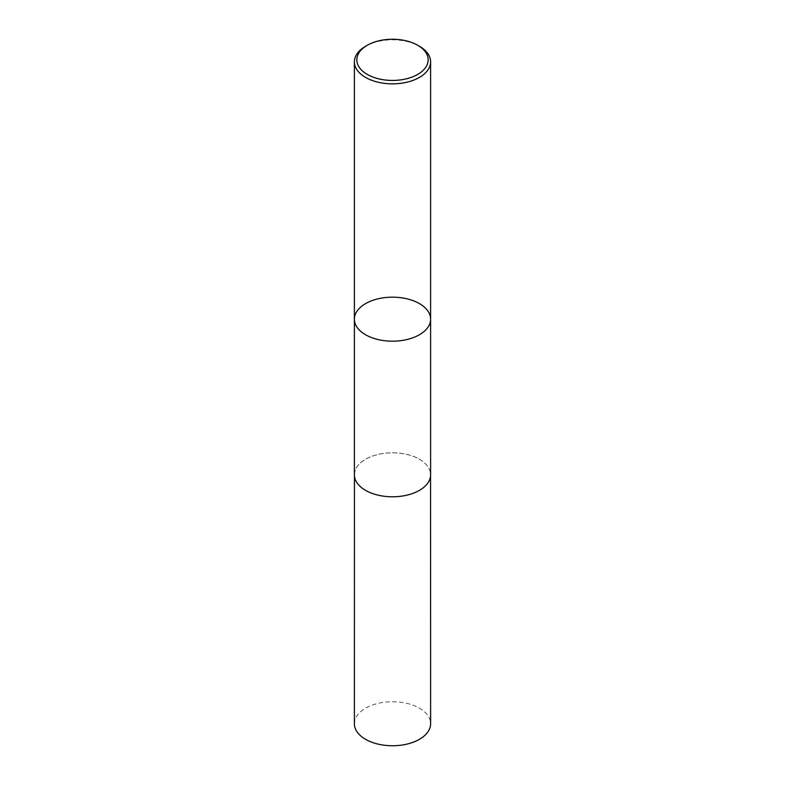<?xml version="1.0" encoding="UTF-8"?>
<svg xmlns="http://www.w3.org/2000/svg" width="785" height="785" viewBox="0 0 785 785"><rect width="100%" height="100%" fill="white"/><g stroke="black" fill="none" stroke-linecap="round" stroke-linejoin="round"><path stroke-width="0.59" stroke-dasharray="3.92 2.94" d="M365.545 46.276A38.112 22.009 180 0 1 419.455 46.276M354.388 319.181A38.112 22.009 180 0 1 377.919 298.849A38.112 22.009 180 0 1 419.455 303.618A38.112 22.009 180 0 1 430.612 319.181M354.388 474.788A38.112 22.009 180 0 1 377.919 454.456A38.112 22.009 180 0 1 419.455 459.225A38.112 22.009 180 0 1 430.612 474.788M354.388 723.741A38.112 22.009 180 0 1 377.919 703.419A38.112 22.009 180 0 1 419.455 708.188A38.112 22.009 180 0 1 430.612 723.741M419.416 459.245A38.063 21.97 180 0 1 430.563 474.778A38.063 21.97 180 0 1 392.5 496.758A38.063 21.97 180 0 1 354.437 474.778A38.063 21.97 180 0 1 377.938 454.486A38.063 21.97 180 0 1 419.416 459.245M354.437 474.778L354.437 475.945M430.563 474.778L430.563 475.945"/><path stroke-width="1.18" d="M419.455 46.276L417.728 45.285A35.678 20.596 180 0 1 417.728 74.408A35.678 20.596 180 0 1 367.272 74.408A35.678 20.596 180 0 1 367.272 45.285A35.678 20.596 180 0 1 417.728 45.285L419.455 46.276A38.112 22.009 180 0 1 430.612 61.838A38.112 22.009 180 0 1 392.5 83.848A38.112 22.009 180 0 1 354.388 61.838A38.112 22.009 180 0 1 365.545 46.276L367.272 45.285M430.612 319.181A38.112 22.009 180 0 1 407.081 339.512A38.112 22.009 180 0 1 365.545 334.744A38.112 22.009 180 0 1 354.388 319.181A38.112 22.009 0 0 0 365.545 334.744A38.112 22.009 0 0 0 407.081 339.512A38.112 22.009 0 0 0 430.612 319.181A38.112 22.009 0 0 0 419.455 303.618A38.112 22.009 0 0 0 377.919 298.849A38.112 22.009 0 0 0 354.388 319.181L354.388 474.788A38.112 22.009 180 0 0 392.5 496.787A38.112 22.009 180 0 0 430.612 474.788L430.612 61.838M430.563 475.945L430.612 723.741A38.112 22.009 180 0 1 392.5 745.75A38.112 22.009 180 0 1 354.388 723.741L354.437 475.945M354.388 61.838L354.388 319.181"/></g></svg>
